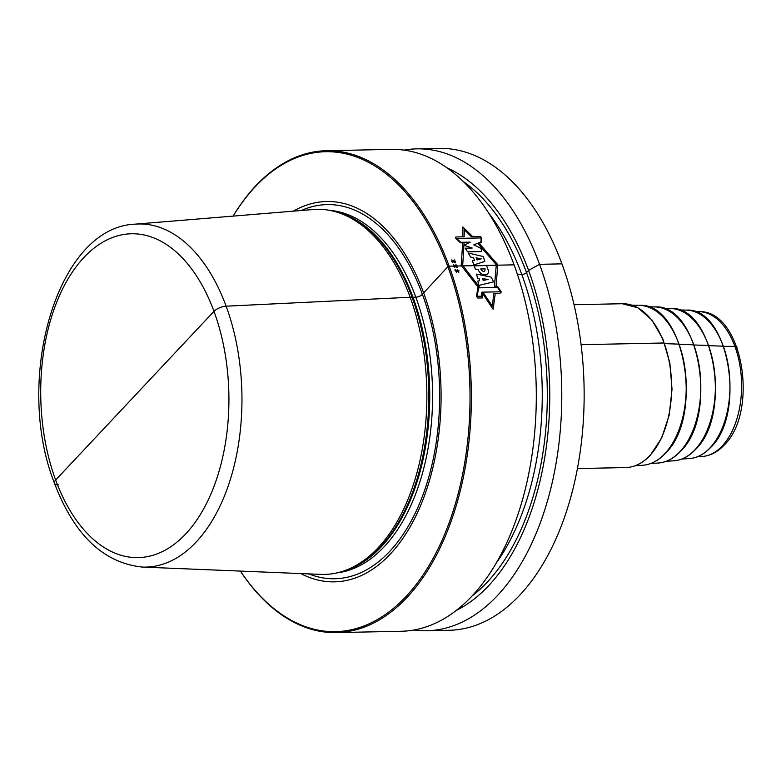 <?xml version="1.0" encoding="UTF-8"?>
<svg xmlns="http://www.w3.org/2000/svg" width="781" height="781" viewBox="0 0 781 781"><rect width="100%" height="100%" fill="white"/><g stroke="black" fill="none" stroke-linecap="round" stroke-linejoin="round"><path stroke-width="1.17" d="M233.099 216.112A240.987 139.945 88.8 0 1 326.419 150.713A240.987 139.945 88.8 0 1 449.143 266.175L447.894 266.692L422.384 294.242A4.823 2.001 -20.2 0 1 415.814 297.18L412.983 297.239A4.823 2.001 -20.2 0 1 412.046 297.17L226.139 306.191A9.636 4.003 159.8 0 0 213.984 311.355L55.656 480.032A9.636 4.003 159.8 0 0 58.409 484.884A9.636 4.003 159.8 0 1 55.656 480.032A161.97 94.062 88.8 0 1 83.948 257.437A161.97 94.062 88.8 0 1 213.984 311.355A161.97 94.062 -91.2 0 1 185.683 533.95A161.97 94.062 -91.2 0 1 55.656 480.032L134.82 395.694M326.419 150.713L391.359 149.386A240.987 139.945 88.8 0 1 514.083 264.847A240.987 139.945 88.8 0 1 520.341 507.025A240.987 139.945 88.8 0 1 401.249 631.263L336.308 632.6A240.987 139.945 -91.2 0 0 455.411 508.353A240.987 139.945 -91.2 0 0 449.143 266.175L514.083 264.847M404.119 150.128A240.987 139.945 88.8 0 1 416.839 148.859A240.987 139.945 88.8 0 1 539.564 264.32A240.987 139.945 88.8 0 1 545.821 506.498A240.987 139.945 88.8 0 1 426.729 630.745A240.987 139.945 88.8 0 1 413.969 630.003M416.839 148.859L439.205 148.4A240.987 139.945 88.8 0 1 561.929 263.861A240.987 139.945 88.8 0 1 568.197 506.039A240.987 139.945 88.8 0 1 449.095 630.287L426.729 630.745M240.392 571.087A240.987 139.945 -91.2 0 0 336.308 632.6M240.431 571.096A240.031 139.389 -91.2 0 0 422.472 575.831A240.031 139.389 -91.2 0 0 447.894 266.692A240.031 139.389 88.8 0 0 233.148 216.103M293.353 211.153A190.213 110.453 88.8 0 1 423.546 292.631A190.213 110.453 -91.2 0 1 419.456 508.236A190.213 110.453 -91.2 0 1 300.792 573.566M313.24 209.523A182.588 106.031 88.8 0 1 337.353 212.276A182.588 106.031 88.8 0 1 410.005 296.809A182.588 106.031 -91.2 0 1 344.714 570.638A182.588 106.031 -91.2 0 1 320.727 574.386L142.23 567.065A171.595 99.646 -91.2 0 0 229.76 481.301A171.595 99.646 -91.2 0 0 226.139 306.191A171.595 99.646 88.8 0 0 135.191 224.157L313.24 209.523M456.114 610.537A229.536 133.287 -91.2 0 0 528.581 270.402L526.521 272.589A3.612 1.503 -20.2 0 1 521.815 274.531L517.5 274.619M447.025 167.837A229.536 133.287 88.8 0 1 528.581 270.402L539.564 264.32L561.929 263.861M495.252 293.627L493.123 309.286L482.736 293.676M462.713 242.803L461.171 265.433L478.06 287.115L476.43 296.458L477.904 298.03L482.424 297.932L482.707 293.676L483.927 293.656L492.411 306.132L493.699 293.656L499.752 293.539L501.265 292.016L497.78 286.715L494.422 286.773L496.296 264.71L478.148 243.838L481.662 242.325L481.74 237.902L480.364 236.467L471.314 236.653L464.334 229.682L464.148 236.799L455.86 236.965L455.811 238.439L460.517 242.842L464.08 242.774L462.694 265.403L479.485 287.086L478.05 287.115M496.033 286.744L497.79 264.681L479.202 243.379M462.869 236.819L462.869 226.988L472.7 236.623M456.602 238.43L481.057 237.932L481.008 241.905L473.823 244.834L481.028 248.426L481.76 251.55L467.604 251.843L465.222 248.192L472.193 248.046L464.099 245.351L470.211 242.13L460.702 242.315L456.602 238.43M468.317 253.034L483.263 256.549L484.874 261.43L473.94 264.896L472.329 260.913L474.633 260.317L473.345 257.623L470.523 257.066L468.317 253.034M481.203 258.833L476.146 257.818L477.093 259.917L481.203 258.833M474.321 265.823L486.514 265.569L487.783 268.81C490.995 277.099 480.432 276.689 478.031 269.211L475.317 269.26L474.321 265.823M480.696 268.957C483.488 272.501 484.942 272.471 485.079 268.869L480.696 268.957M476.595 274.092L491.21 277.138L493.651 281.853L478.499 285.514L477.923 281.004L479.495 280.769L479.124 278.436L477.474 278.143L476.595 274.092M482.775 278.729L483.175 280.428L488.145 279.422L482.775 278.729M481.545 296.204L477.201 296.292L478.607 287.857L497.595 287.467L500.426 291.791L481.897 292.172L481.545 296.204M452.589 262.67L453.644 261.576L455.382 262.826L454.064 261.576L455.528 261.537A240.987 139.945 -91.2 0 0 455.362 261.118L453.898 261.147L454.239 259.868L453.488 261.157L451.74 259.917L453.068 261.166L451.603 261.196A240.987 139.945 88.8 0 1 451.769 261.615L453.234 261.586L452.589 262.67M453.39 264.798L454.835 265.843L453.37 265.872A240.987 139.945 88.8 0 1 453.527 266.301L454.991 266.272L454.63 267.58L455.411 266.262L457.129 267.532L455.831 266.253L457.285 266.223A240.987 139.945 -91.2 0 0 457.129 265.794L455.665 265.823L456.026 264.525L455.255 265.833L453.39 264.798M455.118 269.523L456.543 270.587L455.079 270.616A240.987 139.945 88.8 0 1 455.235 271.056L456.69 271.027L456.309 272.344L457.11 271.017L458.818 272.296L457.529 271.007L458.984 270.978A240.987 139.945 -91.2 0 0 458.837 270.538L457.373 270.568L457.754 269.25L456.953 270.577L455.118 269.523M736.337 348.795A4.823 2.001 159.8 0 0 734.911 346.364L723.684 346.334M723.401 346.188L708.933 345.651M708.64 345.505L694.182 344.977M693.889 344.831L679.431 344.294M679.138 344.148L664.67 343.62M664.387 343.474L664.075 342.986L581.084 344.694M301.349 210.499A187.108 108.657 88.8 0 1 422.384 294.242A187.108 108.657 -91.2 0 1 420.51 501.236A187.108 108.657 -91.2 0 1 308.807 573.898M337.06 572.873A181.622 105.464 -91.2 0 0 415.814 297.18A181.622 105.464 88.8 0 0 329.621 210.353M335.986 211.866A181.622 105.464 88.8 0 1 412.983 297.239A181.622 105.464 -91.2 0 1 343.357 571.106M344.714 570.638L347.037 569.808A181.788 105.562 -91.2 0 0 412.046 297.17A181.788 105.562 88.8 0 0 339.715 213.018L337.353 212.276M574.055 304.717L622.34 303.731A81.937 47.582 88.8 0 1 669.454 363.019A81.937 47.582 88.8 0 1 649.763 455.587A81.937 47.582 88.8 0 1 625.708 467.565L577.413 468.561M631.868 305.146L639.336 305.332A80.013 46.469 88.8 0 1 684.293 364.249A80.013 46.469 88.8 0 1 664.875 453.624A80.013 46.469 -91.2 0 1 642.617 465.271L635.158 465.769M647.469 306.738L655.034 306.933A78.09 45.347 88.8 0 1 698.917 364.434A78.09 45.347 88.8 0 1 679.968 451.662A78.09 45.347 -91.2 0 1 658.246 463.035L650.69 463.533M663.079 308.339L670.742 308.524A76.177 44.234 88.8 0 1 713.531 364.62A76.177 44.234 88.8 0 1 695.051 449.7A76.177 44.234 -91.2 0 1 673.866 460.79L666.213 461.298M678.679 309.93L686.44 310.125A74.254 43.121 88.8 0 1 728.156 364.805A74.254 43.121 88.8 0 1 710.144 447.738A74.254 43.121 -91.2 0 1 689.486 458.545L681.745 459.062M694.28 311.531L699.122 311.648A72.467 42.086 88.8 0 1 739.841 365.01A72.467 42.086 88.8 0 1 722.249 445.961A72.467 42.086 -91.2 0 1 702.099 456.504L697.267 456.826M471.861 596.157A225.328 130.847 -91.2 0 0 526.521 272.589A225.328 130.847 88.8 0 0 463.358 181.563M496.111 563.267A221.716 128.748 -91.2 0 0 521.815 274.531A221.716 128.748 88.8 0 0 488.935 213.428M135.191 224.157C56.457 227.027 13.736 380.581 54.455 483.195C74.127 534.936 103.385 562.896 142.23 567.065M625.708 467.565C634.592 467.302 642.743 463.25 650.163 455.43L661.653 438.063L669.19 415.228L672.021 389.289L669.844 362.98L662.893 339.042L651.871 319.966L637.882 307.753L622.34 303.731M639.336 305.332C684.771 302.257 704.364 416.888 665.246 453.468C658.383 460.722 650.837 464.656 642.617 465.271M655.034 306.933C699.395 303.926 718.51 415.804 680.339 451.506C673.632 458.584 666.271 462.43 658.246 463.035M670.742 308.524C714.019 305.605 732.666 414.711 695.422 449.544C688.891 456.455 681.696 460.204 673.866 460.79M686.44 310.125C728.644 307.275 746.812 413.627 710.515 447.581C704.14 454.317 697.13 457.978 689.486 458.545M699.122 311.648C742.887 310.174 759.249 411.421 724.114 445.15C717.641 452.043 710.31 455.831 702.099 456.504"/></g></svg>
